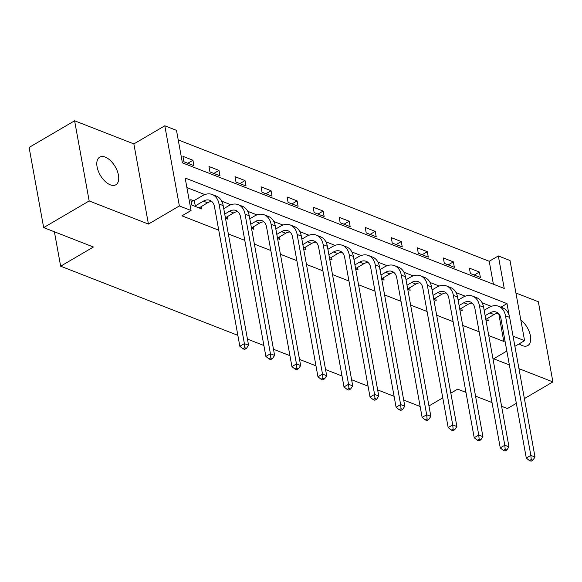 <?xml version="1.0" encoding="UTF-8"?>
<svg xmlns="http://www.w3.org/2000/svg" width="582" height="582" viewBox="0 0 582 582"><rect width="100%" height="100%" fill="white"/><g stroke="black" fill="none" stroke-linecap="round" stroke-linejoin="round"><path stroke-width="0.87" d="M519.137 343.853A16.005 8.599 59.6 0 0 522.265 345.599A16.005 8.599 59.6 0 0 527.83 345.541A16.005 8.599 59.6 0 0 529.998 334.017A16.005 8.599 59.6 0 0 520.825 319.969M105.24 157.104A16.005 8.599 59.6 0 0 99.675 157.155A16.005 8.599 59.6 0 0 98.293 171.057A16.005 8.599 59.6 0 0 110.282 184.829A16.005 8.599 59.6 0 0 115.854 184.778A16.005 8.599 59.6 0 0 117.229 170.875A16.005 8.599 59.6 0 0 105.24 157.104M493.398 284.212L489.229 261.274L498.33 255.942L510.014 260.503L524.586 340.659L513.048 336.163M524.397 398.605L552.9 381.908L538.335 301.745L515.921 293.001M237.856 335.348L60.652 266.2L93.411 247.015L43.665 227.598L29.1 147.442L74.605 120.787L89.17 200.95L148.432 224.077L179.372 205.948L164.808 125.792L176.492 130.353L182.399 162.851L504.238 288.439L498.33 255.942M148.432 224.077L133.867 143.914L74.605 120.787M133.867 143.914L164.808 125.792M489.229 261.274L178.23 139.913M501.604 406.301L507.395 408.564L516.343 403.319M43.665 227.598L89.17 200.95M420.139 406.483L403.69 400.067M394.101 396.32L377.653 389.904M368.057 386.164L351.608 379.74M342.02 376.001L325.571 369.577M315.975 365.838L299.526 359.421M289.938 355.675L273.489 349.258M263.893 345.512L247.445 339.095M54.395 231.789L60.652 266.2M183.919 161.752L193.93 165.666L192.948 160.246L182.93 156.34L183.919 161.752M209.957 171.916L219.974 175.822L218.992 170.41L208.974 166.503L209.957 171.916M236.001 182.079L246.011 185.985L245.029 180.573L235.012 176.666L236.001 182.079M262.038 192.242L272.056 196.149L271.074 190.736L261.056 186.822L262.038 192.242M288.083 202.405L298.093 206.312L297.111 200.892L287.093 196.985L288.083 202.405M314.12 212.561L324.138 216.475L323.156 211.055L313.138 207.148L314.12 212.561M340.164 222.724L350.175 226.638L349.193 221.218L339.175 217.312L340.164 222.724M366.202 232.887L376.219 236.794L375.237 231.381L365.22 227.475L366.202 232.887M392.246 243.05L402.257 246.957L401.274 241.545L391.257 237.631L392.246 243.05M418.283 253.214L428.301 257.12L427.319 251.708L417.301 247.794L418.283 253.214M444.328 263.377L454.338 267.284L453.356 261.864L443.339 257.957L444.328 263.377M470.365 273.533L480.383 277.447L479.401 272.027L469.383 268.12L470.365 273.533M509.112 315.255L506.995 303.608L185.156 178.012L191.056 210.509L181.955 215.842L218.745 230.196M228.333 233.942L244.782 240.359M254.378 244.098L270.826 250.522M280.415 254.261L296.864 260.685M306.459 264.424L322.908 270.841M332.497 274.588L348.945 281.004M358.541 284.751L374.99 291.167M384.578 294.914L401.027 301.331M410.623 305.07L427.072 311.494M436.66 315.233L453.109 321.657M462.705 325.396L479.153 331.813M488.742 335.559L503.794 341.43L498.774 313.793M491.288 306.358L482.114 302.778M465.251 296.194L456.07 292.615M439.206 286.031L430.033 282.452M413.169 275.875L403.988 272.289M387.125 265.712L377.951 262.133M361.087 255.549L351.906 251.97M335.043 245.386L325.869 241.806M309.006 235.223L299.825 231.643M282.961 225.059L273.787 221.48M256.924 214.903L247.743 211.317M230.879 204.74L221.706 201.161M204.842 194.577L186.887 187.571M193.515 200.725L190.809 199.67L191.791 205.082L201.808 208.996L201.336 206.414M225.481 218.235L227.846 219.152L227.38 216.577M251.526 228.391L253.89 229.315L253.417 226.74M277.563 238.555L279.927 239.478L279.462 236.903M303.608 248.718L305.972 249.642L305.499 247.066M329.645 258.881L332.009 259.805L331.544 257.229M355.689 269.044L358.054 269.968L357.581 267.385M381.727 279.207L384.091 280.124L383.625 277.549M407.771 289.363L410.135 290.287L409.663 287.712M433.808 299.526L436.173 300.45L435.707 297.875M459.853 309.689L462.217 310.613L461.744 308.038M485.89 319.853L488.254 320.777L487.789 318.201M506.842 351.055L493.638 358.781L509.366 364.921M518.955 368.661L552.9 381.908M514.895 346.334L524.586 340.659M503.794 341.43L504.972 340.746M191.056 210.509L179.372 205.948M465.971 392.392L457.648 389.147L450.824 393.148M442.771 397.862L428.956 405.952M492.008 402.555L475.559 396.138M500.906 307.165L506.995 303.608M187.79 163.266L192.948 160.246M213.834 173.429L218.992 170.41M239.871 183.592L245.029 180.573M265.916 193.755L271.074 190.736M291.953 203.918L297.111 200.892M317.998 214.074L323.156 211.055M344.035 224.237L349.193 221.218M370.079 234.4L375.237 231.381M396.116 244.564L401.274 241.545M422.161 254.727L427.319 251.708M448.198 264.883L453.356 261.864M474.243 275.046L479.401 272.027M199.095 207.934L207.57 202.769A12.506 8.723 111.3 0 1 211.841 201.525M195.283 205.89L203.394 201.139A12.506 8.723 111.3 0 1 209.906 200.324A12.506 8.723 111.3 0 1 214.467 206.639L239.842 346.275L244.389 343.606L219.014 203.976A18.755 13.088 -68.7 0 0 212.183 194.497A18.755 13.088 -68.7 0 0 202.412 195.727L194.301 200.477L195.283 205.89L194.497 206.144M191.136 201.488L194.301 200.477M244.789 347.716L242.97 348.778L244.636 349.433L246.455 348.363L244.789 347.716L244.389 343.606L248.565 345.235L223.19 205.606A18.755 13.088 -68.7 0 0 216.351 196.127L212.183 194.497M248.565 345.235L246.455 348.363M242.97 348.778L239.842 346.275M225.401 217.792L233.608 212.932A12.506 8.723 111.3 0 1 237.885 211.688M224.725 214.06L229.432 211.302A12.506 8.723 111.3 0 1 235.95 210.488A12.506 8.723 111.3 0 1 240.504 216.802L265.879 356.439L270.434 353.769L245.051 214.14A18.755 13.088 -68.7 0 0 238.22 204.66A18.755 13.088 -68.7 0 0 228.45 205.883L223.743 208.647M270.826 357.872L269.008 358.941L270.681 359.589L272.5 358.527L270.826 357.872L270.434 353.769L274.602 355.398L249.227 215.769A18.755 13.088 -68.7 0 0 242.396 206.29L238.22 204.66M274.602 355.398L272.5 358.527M269.008 358.941L265.879 356.439M251.446 227.955L259.652 223.095A12.506 8.723 111.3 0 1 263.922 221.851M250.762 224.223L255.476 221.466A12.506 8.723 111.3 0 1 261.987 220.651A12.506 8.723 111.3 0 1 266.549 226.965L291.924 366.595L296.471 363.932L271.096 224.303A18.755 13.088 -68.7 0 0 264.264 214.823A18.755 13.088 -68.7 0 0 254.494 216.046L249.78 218.81M296.871 368.035L295.052 369.104L296.718 369.752L298.537 368.69L296.871 368.035L296.471 363.932L300.647 365.561L275.271 225.932A18.755 13.088 -68.7 0 0 268.433 216.453L264.264 214.823M300.647 365.561L298.537 368.69M295.052 369.104L291.924 366.595M277.483 238.118L285.689 233.251A12.506 8.723 111.3 0 1 289.967 232.014M276.806 234.386L281.513 231.629A12.506 8.723 111.3 0 1 288.032 230.807A12.506 8.723 111.3 0 1 292.586 237.129L317.961 376.758L322.515 374.095L297.14 234.466A18.755 13.088 -68.7 0 0 290.302 224.987A18.755 13.088 -68.7 0 0 280.531 226.209L275.824 228.966M322.908 378.198L321.089 379.268L322.763 379.915L324.581 378.853L322.908 378.198L322.515 374.095L326.684 375.725L301.309 236.088A18.755 13.088 -68.7 0 0 294.477 226.616L290.302 224.987M326.684 375.725L324.581 378.853M321.089 379.268L317.961 376.758M303.528 248.274L311.734 243.414A12.506 8.723 111.3 0 1 316.004 242.177M302.844 244.549L307.558 241.785A12.506 8.723 111.3 0 1 314.069 240.97A12.506 8.723 111.3 0 1 318.63 247.292L344.006 386.921L348.553 384.258L323.177 244.622A18.755 13.088 -68.7 0 0 316.346 235.15A18.755 13.088 -68.7 0 0 306.576 236.372L301.862 239.129M348.953 388.361L347.134 389.423L348.8 390.078L350.619 389.009L348.953 388.361L348.553 384.258L352.728 385.888L327.353 246.251A18.755 13.088 -68.7 0 0 320.515 236.772L316.346 235.15M352.728 385.888L350.619 389.009M347.134 389.423L344.006 386.921M329.565 258.437L337.771 253.577A12.506 8.723 111.3 0 1 342.049 252.341M328.888 254.712L333.595 251.948A12.506 8.723 111.3 0 1 340.114 251.133A12.506 8.723 111.3 0 1 344.668 257.455L370.043 397.084L374.597 394.421L349.222 254.785A18.755 13.088 -68.7 0 0 342.383 245.306A18.755 13.088 -68.7 0 0 332.613 246.535L327.906 249.292M374.99 398.524L373.171 399.587L374.844 400.241L376.663 399.172L374.99 398.524L374.597 394.421L378.766 396.044L353.39 256.415A18.755 13.088 -68.7 0 0 346.559 246.935L342.383 245.306M378.766 396.044L376.663 399.172M373.171 399.587L370.043 397.084M355.609 268.6L363.815 263.741A12.506 8.723 111.3 0 1 368.086 262.497M354.925 264.868L359.64 262.111A12.506 8.723 111.3 0 1 366.151 261.296A12.506 8.723 111.3 0 1 370.712 267.611L396.087 407.247L400.634 404.577L375.259 264.948A18.755 13.088 -68.7 0 0 368.428 255.469A18.755 13.088 -68.7 0 0 358.658 256.698L353.943 259.456M401.034 408.688L399.216 409.75L400.882 410.405L402.7 409.335L401.034 408.688L400.634 404.577L404.81 406.207L379.435 266.578A18.755 13.088 -68.7 0 0 372.596 257.099L368.428 255.469M404.81 406.207L402.7 409.335M399.216 409.75L396.087 407.247M381.647 278.763L389.853 273.904A12.506 8.723 111.3 0 1 394.13 272.66M380.97 275.031L385.677 272.274A12.506 8.723 111.3 0 1 392.195 271.459A12.506 8.723 111.3 0 1 396.749 277.774L422.125 417.41L426.679 414.74L401.304 275.111A18.755 13.088 -68.7 0 0 394.465 265.632A18.755 13.088 -68.7 0 0 384.695 266.854L379.988 269.619M427.072 418.844L425.253 419.913L426.926 420.56L428.745 419.498L427.072 418.844L426.679 414.74L430.847 416.37L405.472 276.741A18.755 13.088 -68.7 0 0 398.641 267.262L394.465 265.632M430.847 416.37L428.745 419.498M425.253 419.913L422.125 417.41M407.691 288.927L415.897 284.067A12.506 8.723 111.3 0 1 420.168 282.823M407.007 285.195L411.721 282.437A12.506 8.723 111.3 0 1 418.232 281.615A12.506 8.723 111.3 0 1 422.794 287.937L448.169 427.566L452.716 424.904L427.341 285.275A18.755 13.088 -68.7 0 0 420.51 275.795A18.755 13.088 -68.7 0 0 410.739 277.017L406.025 279.775M453.116 429.007L451.297 430.076L452.963 430.724L454.782 429.662L453.116 429.007L452.716 424.904L456.892 426.533L431.517 286.904A18.755 13.088 -68.7 0 0 424.678 277.425L420.51 275.795M456.892 426.533L454.782 429.662M451.297 430.076L448.169 427.566M433.728 299.09L441.934 294.223A12.506 8.723 111.3 0 1 446.212 292.986M433.052 295.358L437.759 292.601A12.506 8.723 111.3 0 1 444.277 291.778A12.506 8.723 111.3 0 1 448.831 298.1L474.206 437.729L478.76 435.067L453.385 295.438A18.755 13.088 -68.7 0 0 446.547 285.958A18.755 13.088 -68.7 0 0 436.776 287.181L432.07 289.938M479.153 439.17L477.335 440.239L479.008 440.887L480.827 439.825L479.153 439.17L478.76 435.067L482.929 436.696L457.554 297.06A18.755 13.088 -68.7 0 0 450.723 287.588L446.547 285.958M482.929 436.696L480.827 439.825M477.335 440.239L474.206 437.729M459.773 309.246L467.979 304.386A12.506 8.723 111.3 0 1 472.249 303.149M459.089 305.521L463.803 302.756A12.506 8.723 111.3 0 1 470.314 301.942A12.506 8.723 111.3 0 1 474.876 308.264L500.251 447.893L504.798 445.23L479.423 305.594A18.755 13.088 -68.7 0 0 472.591 296.114A18.755 13.088 -68.7 0 0 462.821 297.344L458.107 300.101M505.198 449.333L503.379 450.395L505.045 451.05L506.864 449.981L505.198 449.333L504.798 445.23L508.974 446.852L483.598 307.223A18.755 13.088 -68.7 0 0 476.76 297.744L472.591 296.114M508.974 446.852L506.864 449.981M503.379 450.395L500.251 447.893M485.81 319.409L494.016 314.549A12.506 8.723 111.3 0 1 498.294 313.312M485.133 315.677L489.84 312.92A12.506 8.723 111.3 0 1 496.359 312.105A12.506 8.723 111.3 0 1 500.913 318.419L526.288 458.056L530.842 455.386L505.467 315.757A18.755 13.088 -68.7 0 0 498.629 306.278A18.755 13.088 -68.7 0 0 488.858 307.507L484.151 310.264M531.235 459.496L529.416 460.558L531.09 461.213L532.908 460.144L531.235 459.496L530.842 455.386L535.011 457.016L509.636 317.386A18.755 13.088 -68.7 0 0 502.804 307.907L498.629 306.278M535.011 457.016L532.908 460.144M529.416 460.558L526.288 458.056M203.394 201.139L207.57 202.769M219.014 203.976L223.19 205.606M229.432 211.302L233.608 212.932M245.051 214.14L249.227 215.769M255.476 221.466L259.652 223.095M271.096 224.303L275.271 225.932M281.513 231.629L285.689 233.251M297.14 234.466L301.309 236.088M307.558 241.785L311.734 243.414M323.177 244.622L327.353 246.251M333.595 251.948L337.771 253.577M349.222 254.785L353.39 256.415M359.64 262.111L363.815 263.741M375.259 264.948L379.435 266.578M385.677 272.274L389.853 273.904M401.304 275.111L405.472 276.741M411.721 282.437L415.897 284.067M427.341 285.275L431.517 286.904M437.759 292.601L441.934 294.223M453.385 295.438L457.554 297.06M463.803 302.756L467.979 304.386M479.423 305.594L483.598 307.223M489.84 312.92L494.016 314.549M505.467 315.757L509.636 317.386"/></g></svg>
